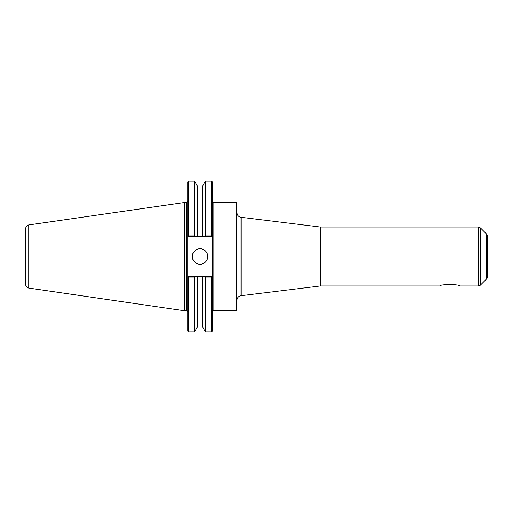 <?xml version="1.0" encoding="UTF-8"?>
<svg xmlns="http://www.w3.org/2000/svg" width="513" height="513" viewBox="0 0 513 513"><rect width="100%" height="100%" fill="white"/><g stroke="black" fill="none" stroke-linecap="round" stroke-linejoin="round"><path stroke-width="0.77" d="M459.597 285.965C460.206 284.131 439.269 284.131 439.878 285.965C439.269 284.131 460.206 284.131 459.597 285.965L478.257 285.965A3.091 3.091 0 0 0 480.444 285.061L480.444 227.939L478.257 227.035L478.257 285.965M236.987 256.5L236.987 203.251L236.217 202.475L236.217 310.525A0.776 0.776 0 0 0 236.987 309.749L236.987 256.5M205.02 276.34L188.534 276.34L187.758 277.11L188.162 276.712L188.534 277.084L188.534 331.911L187.758 331.135L187.758 235.89L188.162 236.288L187.758 235.89L187.758 181.865L188.534 181.089L188.534 235.916L188.162 236.288L188.534 236.66L197.075 236.66L197.075 185.539L197.749 185.924L202.212 185.924L202.885 185.539L205.45 181.089L211.58 181.089L212.356 181.865L212.356 331.135L211.58 331.911L211.58 277.084L211.952 276.712L212.356 277.11L211.58 276.34L205.02 276.34L205.45 277.084L211.58 277.084M211.58 181.089L211.58 235.916L205.45 235.916L205.02 236.66L211.58 236.66L211.952 236.288L211.58 235.916M212.356 235.89L211.952 236.288L212.356 235.89M205.45 181.089L205.45 235.916M197.075 185.539L194.51 181.089L194.51 235.916L188.534 235.916M194.94 236.66L194.51 235.916M188.534 277.084L194.51 277.084L194.94 276.34M194.51 277.084L194.51 331.911L197.075 327.461L197.075 276.34M205.45 277.084L205.45 331.911L211.58 331.911M197.075 236.66L205.02 236.66M192.324 256.5A7.733 7.733 0 0 1 200.057 248.767A7.733 7.733 0 0 1 207.791 256.5A7.733 7.733 0 0 1 200.057 264.233A7.733 7.733 0 0 1 192.324 256.5M212.356 311.295A0.776 0.776 0 0 1 213.126 310.525L236.217 310.525M28.728 224.951C26.811 225.489 25.785 226.752 25.65 228.74L25.65 284.26A3.867 3.867 0 0 0 28.728 288.049L28.728 224.951L186.52 202.205L186.52 310.795A1.238 1.238 0 0 1 187.758 312.032M236.987 300.31A4.643 4.643 0 0 1 241.065 295.706L241.065 217.294C238.551 216.781 237.192 215.248 236.987 212.69M241.065 217.294L320.368 227.035L320.368 285.965L241.065 295.706M486.67 278.835L486.67 234.165L487.35 235.807L487.35 277.193A2.321 2.321 0 0 1 486.67 278.835L480.444 285.061M487.35 256.5L487.35 270.325M184.667 202.205L184.667 310.795L186.52 310.795M236.217 202.475L213.126 202.475L213.126 310.525M202.885 276.34L202.885 327.461L205.45 331.911M197.749 185.924L197.749 236.66M197.749 276.34L197.749 327.076L197.075 327.461M202.212 185.924L202.212 236.66M202.212 276.34L202.212 327.076L197.749 327.076M202.885 185.539L202.885 236.66M188.534 331.911L194.51 331.911M188.534 181.089L194.51 181.089M202.885 327.461L202.212 327.076M213.126 202.475L212.356 201.705M186.52 202.205L187.758 200.968M320.368 285.965L439.878 285.965M320.368 227.035L478.257 227.035M486.67 234.165L480.444 227.939M28.728 288.056L184.667 310.795"/></g></svg>
